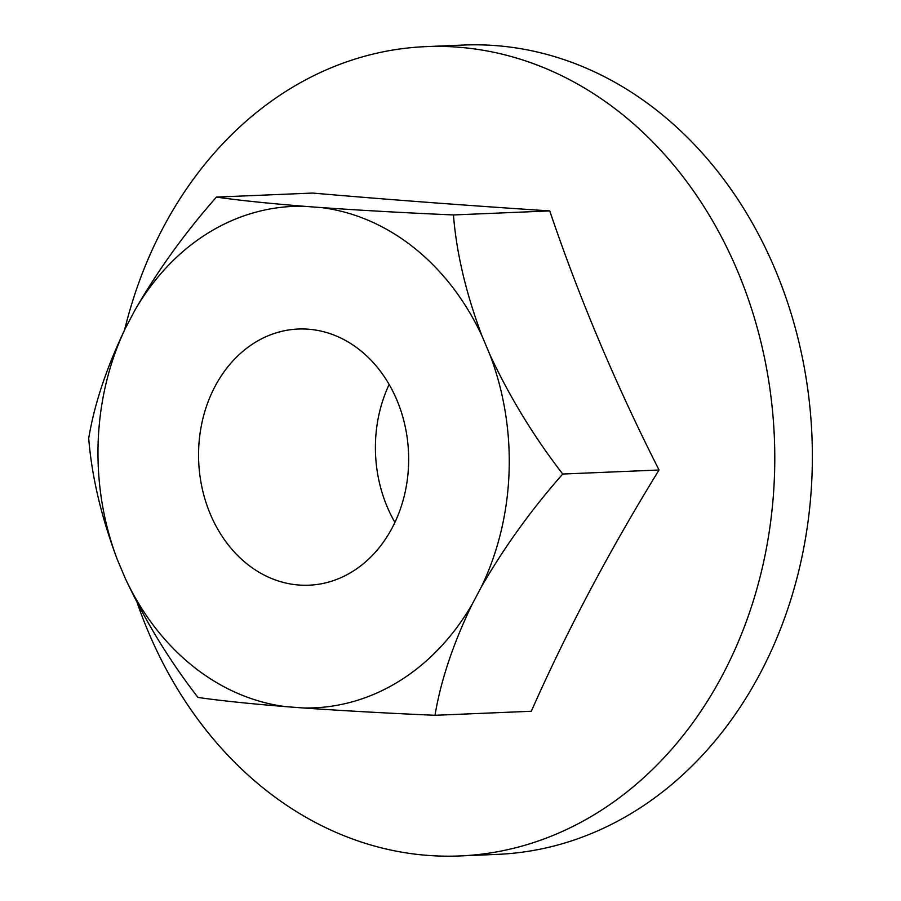 <?xml version="1.0" encoding="UTF-8"?>
<svg xmlns="http://www.w3.org/2000/svg" width="901" height="901" viewBox="0 0 901 901"><rect width="100%" height="100%" fill="white"/><g stroke="black" fill="none" stroke-linecap="round" stroke-linejoin="round"><path stroke-width="1.35" d="M124.62 329.834A405.022 331.771 87.6 0 1 163.171 227.593A405.022 331.771 87.6 0 1 425.936 46.627L463.508 45.05A405.022 331.771 87.6 0 1 767.393 252.089A405.022 331.771 87.6 0 1 760.162 673.407A405.022 331.771 87.6 0 1 497.397 854.373L459.825 855.95A405.022 331.771 87.6 0 1 264.184 788.792A405.022 331.771 87.6 0 1 137.38 603.298M425.936 46.627A405.022 331.771 87.6 0 1 621.577 113.785A405.022 331.771 87.6 0 1 722.579 674.973A405.022 331.771 87.6 0 1 459.825 855.95M215.08 386.315A128.201 105.012 87.6 0 1 298.254 329.034A128.201 105.012 87.6 0 1 394.435 394.57A128.201 105.012 87.6 0 1 392.149 527.918A128.201 105.012 87.6 0 1 308.975 585.2A128.201 105.012 87.6 0 1 212.794 519.674A128.201 105.012 87.6 0 1 215.08 386.315M135.037 310C157.743 270.537 184.874 232.897 216.443 197.094L312.737 193.062A1129.708 62.101 2.1 0 0 549.756 210.913A1129.708 589.626 58.5 0 0 659.036 470.007A1129.708 527.524 128.7 0 0 531.308 711.261L435.003 715.293C387.903 713.243 343.855 710.799 302.871 707.938A250.94 205.563 -92.4 0 0 472.192 604.233L481.337 586.956A250.94 205.563 -92.4 0 0 489.907 354.69L482.08 336.141A250.94 205.563 -92.4 0 0 321.33 207.579L304.358 206.306A250.94 205.563 -92.4 0 0 135.037 310L125.892 327.277A250.94 205.563 -92.4 0 0 117.321 559.544L125.149 578.093A250.94 205.563 -92.4 0 0 285.899 706.654L302.871 707.938M389.153 384.468A128.201 105.012 -92.4 0 0 394.92 522.366M321.33 207.579C361.875 210.417 405.923 212.873 453.451 214.945L549.756 210.913M216.443 197.094C237.909 200.213 267.214 203.277 304.358 206.306M117.321 559.544C101.34 517.163 91.801 476.764 88.703 438.348C94.368 403.975 106.768 366.955 125.892 327.277M285.899 706.654C249.059 703.658 219.754 700.595 197.983 697.442C169.365 660.501 145.084 620.71 125.149 578.093M472.192 604.233C453.192 643.539 440.792 680.559 435.003 715.293M659.036 470.007L562.742 474.039C531.444 509.482 504.312 547.121 481.337 586.956M489.907 354.69C509.594 396.913 533.876 436.703 562.742 474.039M453.451 214.945C456.447 252.956 465.986 293.354 482.08 336.141"/></g></svg>
